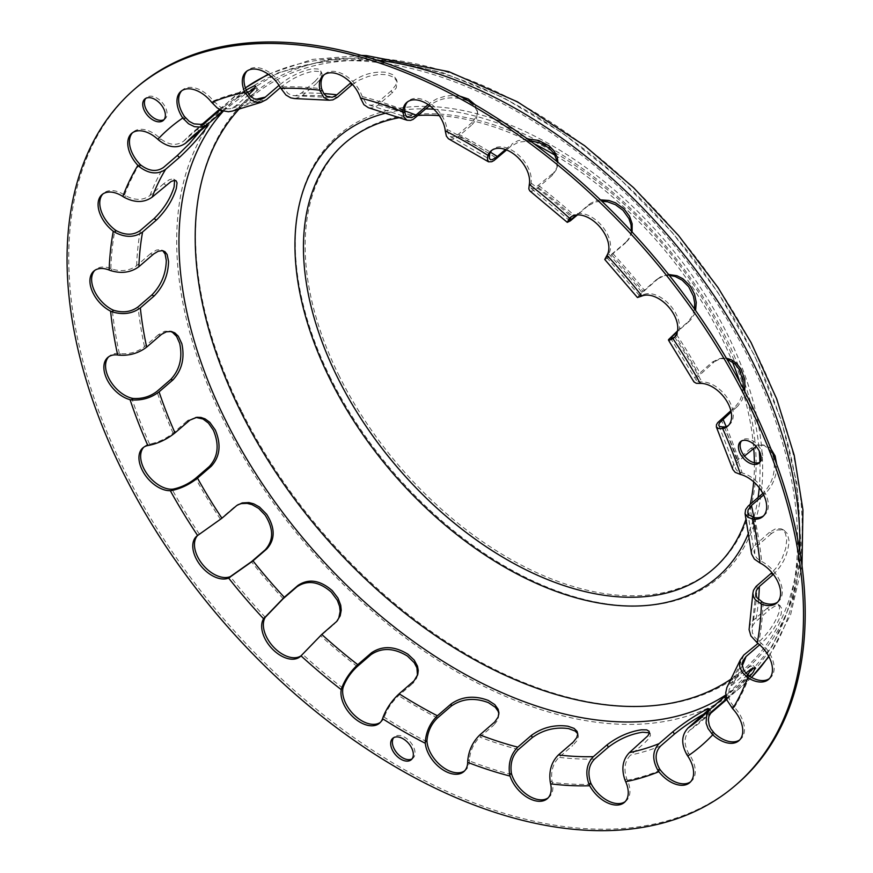 <?xml version="1.0" encoding="UTF-8"?>
<svg xmlns="http://www.w3.org/2000/svg" width="873" height="873" viewBox="0 0 873 873"><rect width="100%" height="100%" fill="white"/><g stroke="black" fill="none" stroke-linecap="round" stroke-linejoin="round"><path stroke-width="0.65" stroke-dasharray="4.37 3.27" d="M164.059 119.634A14.154 8.654 -130.8 0 0 164.986 118.99A14.154 8.654 -130.8 0 0 163.982 104.847A14.154 8.654 -130.8 0 0 149.741 96.216A14.154 8.654 -130.8 0 0 146.5 97.569A14.154 8.654 -130.8 0 0 145.726 98.387M412.023 758.91A14.154 8.654 -130.8 0 0 412.951 758.266A14.154 8.654 -130.8 0 0 411.947 744.123A14.154 8.654 -130.8 0 0 397.706 735.492A14.154 8.654 -130.8 0 0 394.465 736.845A14.154 8.654 -130.8 0 0 393.69 737.663M759.772 462.275A14.154 8.654 -130.8 0 0 760.699 461.631A14.154 8.654 -130.8 0 0 759.696 447.489A14.154 8.654 -130.8 0 0 745.455 438.857A14.154 8.654 -130.8 0 0 742.214 440.21A14.154 8.654 -130.8 0 0 741.439 441.029M668.609 274.482L661.265 276.523L656.758 279.393L664.178 275.715L669.275 275.322M694.504 308.977L692.464 315.851L687.815 322.039L690.543 320.096L694.373 314.215L695.595 310.526M600.449 199.873L595.855 200.768L590.181 203.551L587.976 205.842L595.626 201.925L601.803 201.172M631.365 231.225L629.913 236.954L625.483 243L628.887 239.115L632.096 232.011M527.51 138.916L518.016 140.673L512.244 143.729L510.596 146.489L518.366 142.234L530.129 140.826M557.312 161.821L556.276 169.809L551.987 175.615L557.061 167.234L557.956 162.345M459.907 96.161L450.337 95.615L444.499 96.412L436.729 98.889L430.946 102.261L429.811 103.178L429.887 105.382C440.789 97.383 453.163 95.768 466.99 100.515L473.963 105.371L477.345 111.58L476.571 118.99L472.348 124.49L472.271 122.285L476.756 116.142L477.542 111.526L475.141 104.738M352.452 84.419L359.032 80.207L368.341 76.409L379.242 74.336L387.35 74.729L393.996 77.413L397.128 81.735L396.244 87.955L391.988 93.116L391.322 90.716L395.851 85.008L396.517 79.552L392.828 74.674L386.684 72.35C373.48 71.051 361.477 74.576 350.695 82.924M280.342 87.671C290.927 78.963 302.102 73.452 313.865 71.15L319.649 71.542L322.137 74.085L320.762 78.832L316.375 83.612L315.175 81.2L319.856 75.94L321.002 72.841L320.686 70.953L318.023 68.989L312.665 68.738C300.901 71.04 289.727 76.54 279.142 85.248L279.731 86.438M246.142 89.941L220.258 109.791M254.796 88.5L257.404 88.85L255.265 92.243L250.682 96.641L249.012 94.36M223.193 110.98L247.386 92.483M199.36 131.31L197.353 129.324L205.624 123.137L201.521 129.466M165.925 185.262L163.72 183.701L169.373 179.685L173.17 178.856L174.611 180.318M152.655 254.807L150.385 253.792L156.474 250.038L160.108 249.602L162.705 250.671M160.446 335.221L158.275 334.806L164.79 331.227L170.279 331.347M188.775 421.015L186.844 421.233L188.088 420.251L195.967 417.436M235.699 506.34L237.849 504.769M337.294 620.779L335.538 622.536M417.48 675.418L416.65 678.092L413.442 682.795L412.405 683.755L412.918 681.889M498.898 713.874L497.937 719.876L493.703 725.212L493.627 723.008M577.719 733.713L578.384 736.288L577.14 740.5L572.83 745.455L572.164 743.065M649.326 732.796L650.516 735.284L648.857 738.547L644.383 743.141L643.183 740.719M704.642 713.645L710.775 711.059L704.544 717.486L703.485 718.403L701.827 716.122M726.511 698.749L749.787 676.4M747.528 674.709L725.834 695.617M746.12 672.93L744.112 670.944L749.58 666.754L753.159 665.521L752.57 668.151M758.026 643.434L759.805 644.678C769.975 635.489 777.101 625.275 781.193 614.035L781.695 608.295L779.6 605.491L774.733 606.189L769.375 609.823L767.16 608.274L773.042 604.4L776.261 603.712L778.061 604.291L779.567 607.182L778.978 612.486C774.897 623.715 767.76 633.929 757.589 643.128M773.129 574.598C782.983 565.158 788.275 553.82 789.017 540.605L787.391 533.665L783.659 529.966L777.374 529.933L771.667 533.392L769.397 532.366L775.704 528.722L781.171 528.852L785.394 533.196L786.759 539.59L785.689 548.56L782.295 557.923L776.479 567.494L771.928 572.623M770.892 448.897L768.098 446.66L764.312 445.208L758.888 445.459L756.16 446.561M752.842 448.831L750.671 448.416L757.393 444.881L764.017 445.317L770.193 450.217L773.456 457.212C776.053 471.573 772.583 483.555 763.067 493.169L765.25 493.583L766.439 492.47L771.001 486.567L774.024 480.314L775.726 474.672L776.664 464.152M674.676 337.087A26.528 16.227 -130.8 0 0 675.571 336.411A26.528 16.227 -130.8 0 0 672.155 307.733A26.528 16.227 -130.8 0 0 643.619 294.561L639.734 295.86L641.055 293.699L658.307 278.563M656.758 279.393L640.389 293.623L637.443 297.518M677.557 330.9L687.815 322.039M689.364 321.209L677.448 331.5M576.9 214.922L589.046 204.446M587.976 205.842L577.49 214.889M604.76 259.488L608.11 257.808L625.483 243M626.552 241.603L609.19 256.356L606.702 257.229L608.667 253.879A26.528 16.227 -130.8 0 0 599.937 223.695A26.528 16.227 -130.8 0 0 572.011 216.046A26.528 16.227 -130.8 0 0 571.226 216.799L570.626 217.519M505.445 149.523L511.109 144.634M510.596 146.489L506.591 149.949M529.78 190.86L532.148 191.165L537.135 188.393L551.987 175.615M552.5 173.749L534.221 188.59L532.432 188.917L530.904 187.913L531.002 183.003A26.528 16.227 -130.8 0 0 518.158 154.717A26.528 16.227 -130.8 0 0 492.721 149.447A26.528 16.227 -130.8 0 0 491.914 150.221M428.163 104.607L429.811 103.178M449.06 139.134L453.622 139.331L457.474 137.257L472.348 124.49M472.271 122.285L458.5 134.169L453.6 136.897L450.566 136.712L448.82 135.391L446.932 129.346A26.528 16.227 -130.8 0 0 431.262 104.127A26.528 16.227 -130.8 0 0 408.455 100.973A26.528 16.227 -130.8 0 0 407.647 101.759M368.733 107.816L372.924 107.837L377.092 105.873L391.988 93.116M391.322 90.716L377.551 102.599L372.258 105.207L369.334 105.044L366.027 103.221L362.186 96.554A26.528 16.227 -130.8 0 0 345.031 75.264A26.528 16.227 -130.8 0 0 324.952 73.943A26.528 16.227 -130.8 0 0 324.145 74.718M295.019 98.551L301.469 96.379L316.375 83.612M315.175 81.2L301.403 93.084L295.751 95.659L292.499 95.517L288.188 93.618L282.536 86.874A26.528 16.227 -130.8 0 0 247.899 70.189A26.528 16.227 -130.8 0 0 247.092 70.964M233.287 110.74L236.91 108.525L250.682 96.641M248.816 94.535L235.241 106.244L230.385 108.721L225.638 108.896L220.585 107.215L213.405 100.952A26.528 16.227 -130.8 0 0 182.555 89.963A26.528 16.227 -130.8 0 0 181.748 90.737M197.353 129.324L183.581 141.208C176.739 145.987 169.111 145.224 160.719 138.905L159.519 137.836A26.528 16.227 -130.8 0 0 133.362 131.921A26.528 16.227 -130.8 0 0 132.554 132.696M163.72 183.701L149.938 195.585C143.03 200.495 134.999 200.583 125.843 195.825L124.533 195.006A26.528 16.227 -130.8 0 0 103.68 193.206A26.528 16.227 -130.8 0 0 102.872 193.981M150.385 253.792L136.614 265.676C129.684 270.75 121.533 271.885 112.17 269.091L110.838 268.578A26.528 16.227 -130.8 0 0 95.528 269.637A26.528 16.227 -130.8 0 0 94.731 270.423M158.275 334.806L144.503 346.69C137.596 351.95 129.641 354.285 120.638 353.696L119.372 353.532A26.528 16.227 -130.8 0 0 109.474 356.02A26.528 16.227 -130.8 0 0 108.667 356.795M186.844 421.233L173.072 433.117C166.241 438.562 158.777 442.153 150.669 443.877L149.556 444.073A26.528 16.227 -130.8 0 0 144.547 446.441A26.528 16.227 -130.8 0 0 143.739 447.227M234.15 507.18L220.378 519.064L199.317 534.036A26.528 16.227 -130.8 0 0 198.367 534.767A26.528 16.227 -130.8 0 0 197.56 535.542M301.043 655.809A26.528 16.227 -130.8 0 0 301.927 655.121A26.528 16.227 -130.8 0 0 302.713 654.379L320.697 635.828L334.468 623.944M380.322 722.408A26.528 16.227 -130.8 0 0 381.217 721.72A26.528 16.227 -130.8 0 0 384.251 717.235L384.622 716.166C387.568 708.44 392.239 701.597 398.634 695.639L412.405 683.755M464.589 770.881A26.528 16.227 -130.8 0 0 465.484 770.193A26.528 16.227 -130.8 0 0 469.379 760.896L469.423 759.63C470.209 750.66 473.712 743.141 479.932 737.096L493.703 725.201M548.091 797.911A26.528 16.227 -130.8 0 0 548.986 797.224A26.528 16.227 -130.8 0 0 552.314 782.394L552.009 781.008C550.667 771.339 553.013 763.46 559.058 757.349L572.83 745.455M625.144 801.665A26.528 16.227 -130.8 0 0 626.039 800.988A26.528 16.227 -130.8 0 0 627.371 780.255L626.77 778.836C623.453 769.08 624.73 761.147 630.612 755.025L644.383 743.141M690.488 781.892A26.528 16.227 -130.8 0 0 691.383 781.215A26.528 16.227 -130.8 0 0 689.463 754.621L688.59 753.279C683.603 744.025 683.985 736.365 689.714 730.286L703.485 718.403M739.682 739.933A26.528 16.227 -130.8 0 0 740.577 739.245A26.528 16.227 -130.8 0 0 734.346 707.25L730.308 701.75L728.562 696.698L729.108 689.495L731.585 685.545L745.924 673.105M744.112 670.944L727.689 685.96M769.364 678.648A26.528 16.227 -130.8 0 0 770.259 677.961A26.528 16.227 -130.8 0 0 758.964 641.371L754.414 636.897L752.297 632.598L752.461 626.17L754.839 622.427L769.375 609.823M767.16 608.274L753.388 620.157L750.922 622.973L749.274 627.141M777.516 602.217A26.528 16.227 -130.8 0 0 778.4 601.53A26.528 16.227 -130.8 0 0 780.069 581.549A26.528 16.227 -130.8 0 0 761.638 561.459L756.935 558.273L754.719 554.922L754.785 549.466L757.131 545.985L771.667 533.392M769.397 532.366L753.17 546.967L751.806 549.728L751.446 553.198M763.58 515.834A26.528 16.227 -130.8 0 0 764.464 515.157A26.528 16.227 -130.8 0 0 764.726 492.219A26.528 16.227 -130.8 0 0 742.181 472.98L737.074 470.765L735.503 468.539L735.437 465.876L738.307 461.424L744.473 456.055M750.671 448.416L734.422 462.897L733.004 465.331L732.785 469.336M765.25 493.583L763.668 494.936M728.508 425.413A26.528 16.227 -130.8 0 0 729.392 424.725A26.528 16.227 -130.8 0 0 727.951 398.874A26.528 16.227 -130.8 0 0 701.925 381.938L698.04 381.741L696.468 380.65L697.112 377.365L714.179 361.913L712.248 362.131L695.956 376.481L694.406 378.587L693.937 381.916M712.248 362.131L719.352 358.585L726.773 358.934M743.272 388.638L742.476 393.712L739.682 401.122L734.75 407.375L736.67 407.156L737.86 406.043L742.028 400.096L744.8 391.573M730.876 410.714L734.75 407.375M726.358 358.214L720.541 358.53L714.179 361.913M736.67 407.156L731.148 411.925M737.379 783.714A459.831 281.193 49.2 0 1 631.954 827.648A459.831 281.193 49.2 0 1 169.122 547.185A459.831 281.193 49.2 0 1 136.559 87.453M399.943 117.56A281.575 172.188 49.2 0 1 418.243 115.432M439.228 115.618A281.575 172.188 49.2 0 1 534.058 143.729M555.184 155.329A281.575 172.188 49.2 0 1 732.327 361.673M739.9 382.265A281.575 172.188 49.2 0 1 753.715 448.122M754.381 462.777A281.575 172.188 49.2 0 1 753.683 481.841M750.223 504.245A281.575 172.188 49.2 0 1 746.142 518.769M642.746 294.965L641.055 296.427M606.429 256.138L608.132 254.665M529.093 185.523L530.795 184.05M445.361 132.052L447.063 130.579M360.942 99.358L362.644 97.885M281.597 89.679L283.299 88.206M212.717 103.669L214.42 102.196M159.017 140.367L160.719 138.905M124.141 197.298L125.843 195.825M110.478 270.554L112.17 269.091M118.935 355.158L120.638 353.696M148.967 445.339L150.669 443.877M198.509 534.953L200.212 533.49M303.389 653.582L301.687 655.045M384.622 716.166L382.92 717.628M469.423 759.63L467.721 761.092M552.009 781.008L550.306 782.47M626.77 778.836L625.068 780.309M688.59 753.279L686.887 754.741M733.265 706.061L731.563 707.534M757.753 640.411L756.051 641.884M760.383 560.804L758.681 562.277M740.981 472.664L739.278 474.126M223.433 111.046A386.259 236.201 49.2 0 1 235.896 98.911L195.639 133.645A386.259 236.201 49.2 0 1 207.916 124.152M236.91 108.525A386.259 236.201 49.2 0 1 266.571 99.555M302.604 95.495A386.259 236.201 49.2 0 1 337.578 97.209M378.216 105A386.259 236.201 49.2 0 1 416.115 117.266M458.576 136.374A386.259 236.201 49.2 0 1 496.824 158.373M538.215 187.499A386.259 236.201 49.2 0 1 574.205 217.726M611.711 254.883A386.259 236.201 49.2 0 1 642.986 291.276M674.043 333.923A386.259 236.201 49.2 0 1 698.476 374.015M720.978 419.258A386.259 236.201 49.2 0 1 736.899 460.3M749.296 505.052A386.259 236.201 49.2 0 1 755.625 544.261M757.087 585.456A386.259 236.201 49.2 0 1 753.388 620.157M743.818 655.012A386.259 236.201 49.2 0 1 730.341 682.828M710.382 708.952A386.259 236.201 49.2 0 1 700.332 718.512L740.588 683.766A386.259 236.201 49.2 0 1 725.758 694.984M235.896 98.911A386.259 236.201 49.2 0 1 667.07 237.019A386.259 236.201 49.2 0 1 740.588 683.766L772.529 645.933L792.804 598.409L800.89 543.442L796.863 483.14L781.117 419.618L754.337 355.125L717.595 291.986L672.275 232.534L620.092 178.998L563.009 133.405L503.132 97.481L442.6 72.601L383.542 59.79L327.986 59.746L277.996 72.841L235.896 98.911M751.489 677.404A389.085 237.936 49.2 0 1 742.443 685.916A389.085 237.936 49.2 0 1 653.233 723.084A389.085 237.936 49.2 0 1 223.968 421.07A389.085 237.936 49.2 0 1 234.051 96.761A389.085 237.936 49.2 0 1 245.389 87.922M268.611 74.511A389.085 237.936 49.2 0 1 376.59 60.008M799.668 550.285A389.085 237.936 49.2 0 1 768.677 656.223M594.568 759.074A389.085 237.936 49.2 0 1 559.058 757.349M518.42 749.547A389.085 237.936 49.2 0 1 479.932 737.096M437.471 717.977A389.085 237.936 49.2 0 1 398.634 695.639M357.243 666.525A389.085 237.936 49.2 0 1 320.697 635.828M283.19 598.671A389.085 237.936 49.2 0 1 251.435 561.71M220.378 519.064A389.085 237.936 49.2 0 1 195.574 478.349M173.072 433.117A389.085 237.936 49.2 0 1 156.9 391.431M144.503 346.69A389.085 237.936 49.2 0 1 138.076 306.881M136.614 265.676A389.085 237.936 49.2 0 1 140.367 230.439M149.938 195.585A389.085 237.936 49.2 0 1 163.622 167.343M183.581 141.208A389.085 237.936 49.2 0 1 193.795 131.507A389.085 237.936 49.2 0 1 204.402 123.169M235.241 106.244A389.085 237.936 49.2 0 1 255.756 99.391M301.403 93.084A389.085 237.936 49.2 0 1 323.774 93.575M377.551 102.599A389.085 237.936 49.2 0 1 404.559 110.849M458.5 134.169A389.085 237.936 49.2 0 1 490.473 152.218M538.728 185.633A389.085 237.936 49.2 0 1 574.248 215.402M612.781 253.486A389.085 237.936 49.2 0 1 644.536 290.447M676.477 334.414A389.085 237.936 49.2 0 1 700.408 373.797M726.161 426.602A389.085 237.936 49.2 0 1 739.071 460.715M753.901 517.525A389.085 237.936 49.2 0 1 757.895 545.276M758.561 599.631A389.085 237.936 49.2 0 1 755.603 621.707M742.356 665.564A389.085 237.936 49.2 0 1 732.349 684.814M710.982 712.401A389.085 237.936 49.2 0 1 702.176 720.651A389.085 237.936 49.2 0 1 689.714 730.286M660.73 745.913A389.085 237.936 49.2 0 1 630.612 755.025M674.622 337.131A407.484 249.187 49.2 0 1 701.925 381.938M724.383 427.093A407.484 249.187 49.2 0 1 742.181 472.98M754.567 517.634A407.484 249.187 49.2 0 1 761.638 561.459M763.1 602.588A407.484 249.187 49.2 0 1 758.964 641.371M749.405 676.16A407.484 249.187 49.2 0 1 734.346 707.25M714.42 733.342A407.484 249.187 49.2 0 1 689.463 754.621M660.534 770.226A407.484 249.187 49.2 0 1 627.371 780.255M591.403 784.303A407.484 249.187 49.2 0 1 552.314 782.394M511.753 774.613A407.484 249.187 49.2 0 1 469.379 760.896M427.006 741.821A407.484 249.187 49.2 0 1 384.251 717.235M342.936 688.164A407.484 249.187 49.2 0 1 302.713 654.379M265.272 617.298A407.484 249.187 49.2 0 1 230.319 576.606M199.317 534.036A407.484 249.187 49.2 0 1 172.003 489.229M149.556 444.073A407.484 249.187 49.2 0 1 131.758 398.197M119.372 353.532A407.484 249.187 49.2 0 1 112.301 309.708M110.838 268.578A407.484 249.187 49.2 0 1 114.974 229.795M124.533 195.006A407.484 249.187 49.2 0 1 139.593 163.917M159.519 137.836A407.484 249.187 49.2 0 1 184.476 116.546M213.405 100.952A407.484 249.187 49.2 0 1 246.557 90.912M282.536 86.874A407.484 249.187 49.2 0 1 321.624 88.773M362.186 96.554A407.484 249.187 49.2 0 1 404.548 110.271M446.932 129.346A407.484 249.187 49.2 0 1 489.688 153.932M531.002 183.003A407.484 249.187 49.2 0 1 571.226 216.799M700.855 381.992L699.153 383.454M339.368 376.285A281.575 172.188 49.2 0 1 522.851 136.101A281.575 172.188 49.2 0 1 729.653 551.922A281.575 172.188 49.2 0 1 339.368 376.285M386.521 112.988A290.414 177.601 49.2 0 1 425.838 108.885M433.816 109.212A290.414 177.601 49.2 0 1 759.259 451.079M759.914 462.079A290.414 177.601 49.2 0 1 759.248 487.811M758.113 497.446A290.414 177.601 49.2 0 1 748.707 532.716M239.879 108.241A377.409 230.799 49.2 0 1 672.155 232.644A377.409 230.799 49.2 0 1 731.945 678.474M608.667 253.879A407.484 249.187 49.2 0 1 643.619 294.561M241.57 411.096A378.827 231.661 49.2 0 1 338.255 59.157A378.827 231.661 49.2 0 1 756.204 353.216A378.827 231.661 49.2 0 1 659.519 705.155A378.827 231.661 49.2 0 1 241.57 411.096M330.758 378.489A291.833 178.463 49.2 0 1 405.225 107.368A291.833 178.463 49.2 0 1 727.198 333.89A291.833 178.463 49.2 0 1 652.72 605.011A291.833 178.463 49.2 0 1 330.758 378.489M146.5 97.569L144.809 99.031M164.986 118.99L163.295 120.452M394.465 736.845L392.763 738.307M412.951 758.266L411.248 759.728M742.214 440.21L740.522 441.673M760.699 461.631L759.008 463.094M659.715 277.363L661.265 276.523M627.818 240.512L628.887 239.115M556.909 167.965L557.421 166.099M477.618 113.73L477.542 111.526M397.128 81.735L396.462 79.345M321.886 73.365L320.686 70.953M257.295 88.38L255.636 86.111M207.654 125.134L205.646 123.148M175.986 180.7L173.782 179.14M163.895 251.053L161.636 250.027M171.37 331.489L169.209 331.074M196.927 417.283L195.006 417.501M238.624 504.321L237.074 505.161M337.862 620.081L336.792 621.478M417.774 674.48L417.261 676.335M498.92 712.772L498.996 714.976M577.522 732.48L578.188 734.87M649.141 731.388L650.341 733.8M709.105 708.767L710.764 711.048M753.203 665.553L755.21 667.539M778.061 604.291L780.276 605.851M781.39 528.951L783.659 529.966M762.14 444.794L764.312 445.208M673.88 337.873L675.571 336.411M570.309 217.508L572.011 216.046M491.03 150.909L492.721 149.447M406.763 102.436L408.455 100.973M323.261 75.405L324.952 73.943M246.208 71.651L247.899 70.189M180.864 91.425L182.555 89.963M131.67 133.383L133.362 131.921M101.988 194.668L103.68 193.206M93.837 271.099L95.528 269.637M107.772 357.483L109.474 356.02M142.845 447.904L144.547 446.441M196.676 536.229L198.367 534.767M300.236 656.583L301.927 655.121M379.515 723.182L381.217 721.72M463.781 771.656L465.484 770.193M547.295 798.686L548.986 797.224M624.337 802.451L626.039 800.988M689.692 782.677L691.383 781.215M738.874 740.708L740.577 739.245M768.556 679.423L770.259 677.961M776.708 602.992L778.4 601.53M762.773 516.62L764.464 515.157M711.582 711.702L702.176 720.651L709.891 713.994M726.74 699.459L751.533 677.426M205.275 122.624L193.795 131.507L202.427 124.053M219.45 109.354L245.368 87.857M696.468 380.65L670.78 338.495M718.905 425.74L735.503 468.539M747.779 512.844L754.272 553.024M755.702 593.236L752.035 627.752M742.934 660.916L730.057 687.52M232.12 108.165L260.525 99.577M294.834 95.724L329.667 97.438M369.334 105.044L408.204 117.637M450.25 136.559L490.146 159.508M531.417 188.546L569.261 220.345M720.662 358.377L722.582 358.159M727.7 426.188L729.392 424.725M606.757 257.48L639.734 295.86M268.197 74.216L312.327 59.397L361.444 55.403M802.003 565.944L790.6 614.668L768.906 656.638"/><path stroke-width="1.31" d="M148.05 97.678A14.154 8.654 49.2 0 1 162.291 106.31A14.154 8.654 49.2 0 1 163.295 120.452A14.154 8.654 49.2 0 1 147.493 115.389A14.154 8.654 49.2 0 1 144.809 99.031A14.154 8.654 49.2 0 1 148.05 97.678M145.726 98.387A14.154 8.654 -130.8 0 0 149.196 113.927A14.154 8.654 -130.8 0 0 164.059 119.634M396.015 736.954A14.154 8.654 49.2 0 1 410.255 745.586A14.154 8.654 49.2 0 1 411.248 759.728A14.154 8.654 49.2 0 1 395.458 754.676A14.154 8.654 49.2 0 1 392.763 738.307A14.154 8.654 49.2 0 1 396.015 736.954M393.69 737.663A14.154 8.654 -130.8 0 0 397.15 753.213A14.154 8.654 -130.8 0 0 412.023 758.91M743.763 440.319A14.154 8.654 49.2 0 1 758.004 448.951A14.154 8.654 49.2 0 1 759.008 463.094A14.154 8.654 49.2 0 1 743.207 458.041A14.154 8.654 49.2 0 1 740.522 441.673A14.154 8.654 49.2 0 1 743.763 440.319M741.439 441.029A14.154 8.654 -130.8 0 0 744.909 456.579A14.154 8.654 -130.8 0 0 759.772 462.275M695.595 310.526L696.261 302.451L694.602 294.288L690.227 285.908L682.915 278.771L676.99 275.748L668.609 274.482M669.275 275.322L675.2 276.49L682.162 280.168L688.677 286.737L693.369 296.078L694.69 303.007L694.504 308.977M632.096 232.011L632.15 223.75L629.553 216.308L624.031 208.865L615.509 202.82L608.863 200.474L600.449 199.873M601.803 201.172L607.532 201.805L615.334 204.664L622.973 210.262L628.92 218.566L631.037 224.896L631.365 231.225M557.956 162.345L557.269 157.304L554.093 150.931L549.237 145.911L538.608 140.411L527.51 138.916M530.129 140.826L539.067 142.583L548.888 147.897L554.093 153.517L557.312 161.821M475.141 104.738L468.321 99.009L459.907 96.161M350.891 82.749L351.35 85.314L352.452 84.419M248.816 94.535L253.956 89.559L255.669 86.154L254.021 85.958L246.142 89.941M220.258 109.791L221.687 112.268L223.193 110.98M247.386 92.483L254.796 88.5M201.521 129.466L189.343 143.696L177.394 155.459L179.402 157.446C189.43 148.126 197.833 138.993 204.631 130.022L207.348 126.138L207.654 125.134L206.879 125.352L185.589 143.194A386.259 236.201 49.2 0 1 195.639 133.645L206.803 125.014L201.227 127.207L194.33 126.64L188.513 123.759L182.773 118.008A26.528 16.227 49.2 0 1 180.864 91.425A26.528 16.227 49.2 0 1 211.713 102.414L217.181 107.903L222.299 110.675L228.442 111.744L232.262 111.111L260.983 102.37L255.232 102.086L250.682 99.718L244.866 92.374A26.528 16.227 49.2 0 1 246.208 71.651A26.528 16.227 49.2 0 1 280.844 88.337L285.94 95.026L290.731 97.863L294.648 98.562L329.219 100.231L323.807 97.47L319.933 90.235A26.528 16.227 49.2 0 1 323.261 75.405A26.528 16.227 49.2 0 1 343.34 76.726A26.528 16.227 49.2 0 1 360.494 98.016L363.866 104.64L368.406 107.717L407.08 120.234L404.024 117.222L402.857 111.733A26.528 16.227 49.2 0 1 406.763 102.436A26.528 16.227 49.2 0 1 429.56 105.589A26.528 16.227 49.2 0 1 445.241 130.808L446.376 136.112L448.427 138.742L488.531 161.832L487.385 159.192L487.996 155.394A26.528 16.227 49.2 0 1 491.03 150.909A26.528 16.227 49.2 0 1 516.467 156.18A26.528 16.227 49.2 0 1 529.311 184.465L528.82 188.852L529.725 190.816L567.275 222.353L569.534 218.261A26.528 16.227 49.2 0 1 570.309 217.508A26.528 16.227 49.2 0 1 598.245 225.158A26.528 16.227 49.2 0 1 606.964 255.342L604.76 259.488L637.443 297.529L641.928 296.023A26.528 16.227 49.2 0 1 670.453 309.195A26.528 16.227 49.2 0 1 673.88 337.873A26.528 16.227 49.2 0 1 672.93 338.593L669.209 340.263L668.522 339.662L677.557 330.9M174.611 180.318L174.109 186.92C170.497 198.487 163.84 209.029 154.139 218.556L156.354 220.116C166.056 210.589 172.701 200.037 176.324 188.47L177.044 182.883L176.139 180.82L174.567 180.318L171.108 181.497L152.153 197.145A386.259 236.201 49.2 0 1 165.63 169.329C157.631 174.884 148.781 173.934 139.058 166.503L137.901 165.379A26.528 16.227 49.2 0 1 131.67 133.383A26.528 16.227 49.2 0 1 157.817 139.298L159.017 140.367C168.74 147.81 177.601 148.748 185.589 143.194M162.705 250.671L165.106 254.043L166.285 260.35C166.023 273.784 161.21 285.329 151.847 294.998L154.117 296.012C163.48 286.355 168.293 274.809 168.544 261.376L167.136 254.523L164.953 251.686L162.509 250.638L158.188 251.271L153.735 253.923L138.883 266.702A386.259 236.201 49.2 0 1 142.583 232C134.507 237.707 125.177 237.762 114.57 232.153L113.283 231.258A26.528 16.227 49.2 0 1 101.988 194.668A26.528 16.227 49.2 0 1 122.842 196.469L124.141 197.298C134.748 202.907 144.089 202.852 152.153 197.145M170.279 331.347L172.527 332.373L176.575 336.378L179.674 343.329C182.73 357.777 179.729 369.846 170.682 379.548L172.854 379.973C181.9 370.272 184.89 358.192 181.846 343.744L178.31 336.192L174.84 332.886L171.37 331.489L166.328 331.816L161.538 334.337L146.675 347.105A386.259 236.201 49.2 0 1 140.346 307.896C132.26 313.8 122.787 315.088 111.94 311.759L110.609 311.17A26.528 16.227 49.2 0 1 92.167 291.08A26.528 16.227 49.2 0 1 93.837 271.099A26.528 16.227 49.2 0 1 109.147 270.041L110.478 270.554C121.325 273.882 130.797 272.594 138.883 266.702M195.967 417.436L203.016 419.018L208.494 423.132L213.372 430.203C219.461 444.739 218.119 456.819 209.345 466.466L211.266 466.258C220.04 456.601 221.382 444.521 215.293 429.985L209.804 422.314L205.133 418.898L201.008 417.447L196.927 417.283L189.877 420.131L174.993 432.899A386.259 236.201 49.2 0 1 159.072 391.857C151.018 397.979 141.775 400.652 131.343 399.899L130.055 399.659A26.528 16.227 49.2 0 1 107.51 380.421A26.528 16.227 49.2 0 1 107.772 357.483A26.528 16.227 49.2 0 1 117.68 354.995L118.935 355.158C129.379 355.911 138.621 353.227 146.675 347.105M237.849 504.769L241.417 503.579L247.146 503.372L251.991 504.605L258.681 508.413L265.076 515.059C273.729 528.732 273.773 540.322 265.206 549.826L266.756 548.986C275.322 539.492 275.279 527.892 266.625 514.219L259.467 507.006L253.77 503.852L248.925 502.564L242.203 502.924L236.823 505.456L221.928 518.224A386.259 236.201 49.2 0 1 197.494 478.142C189.528 484.493 180.853 488.64 171.468 490.582L170.311 490.691A26.528 16.227 49.2 0 1 144.296 473.766A26.528 16.227 49.2 0 1 142.845 447.904A26.528 16.227 49.2 0 1 147.853 445.536L148.967 445.339C158.351 443.397 167.038 439.25 174.993 432.899M357.755 664.659L371.527 652.775C382.352 645.507 394.487 645.987 407.953 654.215L414.217 660.119L417.49 666.175L418.254 670.497L417.774 674.48L414.075 680.809L399.147 693.784C391.693 700.724 386.281 708.68 382.92 717.628L382.56 718.697A26.528 16.227 49.2 0 1 379.515 723.182A26.528 16.227 49.2 0 1 354.089 717.912A26.528 16.227 49.2 0 1 341.245 689.626L341.529 688.513C344.89 679.554 350.302 671.599 357.755 664.659A386.259 236.201 49.2 0 1 321.766 634.431L336.694 621.445L340.164 615.869L341.223 610.216L340.721 605.24L337.938 598.038L332.329 590.705C320.118 580.087 308.682 578.319 298.031 585.39L296.962 586.787C307.612 579.716 319.049 581.483 331.271 592.101L337.327 600.264L339.597 606.386L340.154 611.384L338.811 618.008L337.294 620.779M371.527 652.775L371.014 654.641C381.839 647.373 393.985 647.853 407.44 656.081L414.228 662.683L416.912 667.823L417.48 675.418M517.754 747.157L531.526 735.273C542.46 727.438 554.595 724.415 567.952 726.227L574.041 728.366L577.108 731.41L577.719 734.029L576.758 737.587L573.321 742.017L558.393 754.949C551.365 762.085 548.67 771.263 550.306 782.47L550.612 783.856A26.528 16.227 49.2 0 1 547.295 798.686A26.528 16.227 49.2 0 1 527.216 797.365A26.528 16.227 49.2 0 1 510.061 776.075L509.679 774.678C508.031 763.471 510.727 754.294 517.754 747.157A386.259 236.201 49.2 0 1 479.855 734.891L494.784 721.927L498.123 717.071L498.92 712.717L498.112 709.214L494.751 704.576L488.313 700.441C474.465 695.224 462.09 696.37 451.166 703.9L451.243 706.093C462.166 698.575 474.552 697.418 488.389 702.645L495.351 707.294L498.123 711.244L498.898 713.874M531.526 735.273L532.192 737.663C543.126 729.828 555.261 726.805 568.618 728.617L575.198 731.072L577.719 733.713M659.071 743.632L672.843 731.749C683.526 723.193 693.839 716.264 703.758 710.949L707.763 708.996L709.105 708.767L708.767 709.585L688.055 728.006C681.387 735.099 680.995 744.014 686.887 754.741L687.771 756.083A26.528 16.227 49.2 0 1 689.692 782.677A26.528 16.227 49.2 0 1 658.831 771.688L657.904 770.368C652.011 759.641 652.404 750.725 659.071 743.632A386.259 236.201 49.2 0 1 629.4 752.602L647.973 735.699L649.294 732.96L649.076 731.279L646.697 729.872L641.437 729.806C629.422 731.596 617.986 736.583 607.139 744.778L608.339 747.19C619.186 739.005 630.622 734.007 642.637 732.229L649.326 732.796M672.843 731.749L674.502 734.018C685.185 725.474 695.497 718.544 705.417 713.23M749.787 676.4L753.388 671.959L755.21 667.539L751.14 669.024L745.924 673.105M725.834 695.617L724.154 697.069L726.511 698.749M752.57 668.151L747.528 674.709M771.928 572.623L770.859 573.572L773.358 574.401M776.664 464.152L775.104 455.957L770.892 448.897M756.16 446.561L744.473 456.055M677.448 331.5L670.868 337.927L671.599 338.538L674.622 337.131A26.528 16.227 -130.8 0 0 674.676 337.087M571.226 216.799L569.261 219.789L569.774 220.334L576.9 214.922M577.49 214.889L570.309 220.88L567.275 222.353M491.914 150.221A26.528 16.227 -130.8 0 0 489.688 153.932L489.306 158.275L490.517 159.694L492.241 159.65L496.541 157.173L505.445 149.523M506.591 149.949L494.02 160.512L491.728 161.734L488.531 161.832M407.647 101.759A26.528 16.227 -130.8 0 0 404.548 110.271L405.487 114.898L407.418 117.233L411.74 117.626L415.232 115.716L428.163 104.607M429.614 105.622L413.191 119.339L410.583 120.387L407.08 120.234M324.145 74.718A26.528 16.227 -130.8 0 0 321.624 88.773L323.981 93.869L326.949 96.543L332.318 97.274L336.105 95.463L350.695 82.924M351.35 85.314L337.578 97.209L332.875 99.893L329.219 100.231M247.092 70.964A26.528 16.227 -130.8 0 0 246.557 90.912L250.224 96.085L254.141 98.802L260.492 99.587L264.541 97.787L279.022 85.347M279.731 86.438L280.342 87.671L266.571 99.555L260.983 102.37M181.748 90.737A26.528 16.227 -130.8 0 0 184.476 116.546L189.245 121.391L193.97 123.868L201.161 124.392L205.428 122.526L220.029 109.987M221.687 112.268L206.792 125.014M132.554 132.696A26.528 16.227 -130.8 0 0 139.593 163.917L140.76 165.03C149.152 171.348 156.769 172.123 163.622 167.343L177.394 155.459M179.402 157.446L165.63 169.329M102.872 193.981A26.528 16.227 -130.8 0 0 114.974 229.795L116.273 230.679C125.417 235.437 133.46 235.35 140.367 230.439L154.139 218.556M156.354 220.116L142.583 232M94.731 270.423A26.528 16.227 -130.8 0 0 112.301 309.708L113.643 310.286C122.995 313.091 131.146 311.956 138.076 306.881L151.847 294.998M154.117 296.012L140.346 307.896M108.667 356.795A26.528 16.227 -130.8 0 0 109.627 379.733A26.528 16.227 -130.8 0 0 131.758 398.197L133.045 398.437C142.048 399.026 150.003 396.691 156.9 391.431L170.672 379.548M172.854 379.973L159.072 391.857M143.739 447.227A26.528 16.227 -130.8 0 0 146.478 473.057A26.528 16.227 -130.8 0 0 172.003 489.229L173.17 489.109C181.278 487.396 188.743 483.806 195.574 478.349L209.345 466.466M211.266 466.258L197.494 478.142M197.56 535.542A26.528 16.227 -130.8 0 0 202.35 564.154A26.528 16.227 -130.8 0 0 230.319 576.606L251.435 561.71L265.206 549.826M266.756 548.986L252.984 560.881L228.617 578.068A26.528 16.227 49.2 0 1 200.092 564.896A26.528 16.227 49.2 0 1 196.676 536.229A26.528 16.227 49.2 0 1 197.625 535.498L221.928 518.224M321.766 634.431L301.01 655.841A26.528 16.227 49.2 0 1 300.236 656.583A26.528 16.227 49.2 0 1 272.311 648.945A26.528 16.227 49.2 0 1 263.581 618.761L284.26 597.274L298.031 585.39M296.962 586.787L283.19 598.671L265.272 617.298A26.528 16.227 -130.8 0 0 273.369 646.817A26.528 16.227 -130.8 0 0 301.043 655.809M371.014 654.641L357.243 666.525C350.848 672.472 346.177 679.314 343.231 687.04L342.936 688.164A26.528 16.227 -130.8 0 0 355.104 715.849A26.528 16.227 -130.8 0 0 380.322 722.408M479.855 734.891C472.609 741.963 468.572 750.693 467.721 761.092L467.688 762.358A26.528 16.227 49.2 0 1 463.781 771.656A26.528 16.227 49.2 0 1 440.985 768.502A26.528 16.227 49.2 0 1 425.304 743.294L425.26 741.985C426.111 731.585 430.16 722.844 437.395 715.784L451.166 703.9M451.243 706.093L437.471 717.977C431.262 724.033 427.748 731.552 426.962 740.522L427.006 741.821A26.528 16.227 -130.8 0 0 441.967 766.505A26.528 16.227 -130.8 0 0 464.589 770.881M532.192 737.663L518.42 749.547C512.386 755.669 510.039 763.548 511.382 773.205L511.753 774.613A26.528 16.227 -130.8 0 0 528.176 795.456A26.528 16.227 -130.8 0 0 548.091 797.911M629.4 752.602C622.569 759.75 621.129 768.982 625.068 780.309L625.679 781.717A26.528 16.227 49.2 0 1 624.337 802.451A26.528 16.227 49.2 0 1 589.712 785.765L589.024 784.358C585.085 773.042 586.536 763.81 593.367 756.662L607.139 744.778M608.339 747.19L594.568 759.074C588.697 765.195 587.42 773.14 590.726 782.895L591.403 784.303A26.528 16.227 -130.8 0 0 625.144 801.665M674.502 734.018L660.73 745.913C654.99 751.991 654.619 759.652 659.595 768.906L660.534 770.226A26.528 16.227 -130.8 0 0 690.488 781.892M668.489 340.154L693.937 381.916L696.327 383.323L700.233 383.4A26.528 16.227 49.2 0 1 726.26 400.336A26.528 16.227 49.2 0 1 727.7 426.188A26.528 16.227 49.2 0 1 722.691 428.556L718.304 428.436L716.362 426.995L732.84 469.499L735.186 472.358L740.49 474.443A26.528 16.227 49.2 0 1 763.035 493.681A26.528 16.227 49.2 0 1 762.773 516.62A26.528 16.227 49.2 0 1 752.864 519.097L747.79 517.242L745.04 513.553L751.566 554.006L754.37 559.102L759.936 562.921A26.528 16.227 49.2 0 1 778.378 583.022A26.528 16.227 49.2 0 1 776.708 602.992A26.528 16.227 49.2 0 1 761.398 604.051L755.352 599.773L753.552 596.903L752.875 593.247L749.089 629.629L750.889 635.893L757.262 642.834A26.528 16.227 49.2 0 1 768.556 679.423A26.528 16.227 49.2 0 1 747.714 677.623L742.508 672.614L740.118 667.965L739.573 665.379L740.249 660.021L726.882 687.542L725.692 693.009L727.034 700.255L732.654 708.723A26.528 16.227 49.2 0 1 738.874 740.708A26.528 16.227 49.2 0 1 712.728 734.804L708.079 728.606L706.104 723.128L706.639 714.354L709.465 709.825L724.154 697.069M726.161 699.055L711.582 711.713L708.865 716.449L708.352 720.072L709.258 725.332L710.906 728.9L714.42 733.342A26.528 16.227 -130.8 0 0 739.682 739.933M740.249 660.021L743.818 655.012L758.026 643.434M759.652 644.809L746.033 656.561L742.934 660.916L742.312 665.04L743.556 669.602L745.487 672.592L749.405 676.16A26.528 16.227 -130.8 0 0 769.364 678.648M752.875 593.247L753.497 590.29L756.051 586.438L770.859 573.572M773.129 574.598L759.357 586.481L756.324 590.486L755.734 594.142L757.066 597.841L763.1 602.588A26.528 16.227 -130.8 0 0 777.516 602.217M745.04 513.553L745.651 509.526L748.259 506.013L762.86 493.343M763.668 494.936L751.467 505.467L748.063 509.93L747.779 512.844L748.87 514.917L754.567 517.634A26.528 16.227 -130.8 0 0 763.58 515.834M726.773 358.934L734.979 363.921L739.202 369.454L743.032 380.781L743.272 388.638M716.362 426.995L716.46 424.736L717.704 422.63L730.876 410.714M744.8 391.573L744.789 379.569L741.024 369.061L736.266 363.092L731.301 359.709L726.358 358.214M731.148 411.925L719.33 423.078L718.774 425.337L719.527 426.504L724.383 427.093A26.528 16.227 -130.8 0 0 728.508 425.413M630.251 829.11A459.831 281.193 49.2 0 1 167.42 548.648A459.831 281.193 49.2 0 1 134.868 88.915A459.831 281.193 49.2 0 1 648.17 253.334A459.831 281.193 49.2 0 1 735.688 785.176A459.831 281.193 49.2 0 1 630.251 829.11M134.868 88.915L136.559 87.453A459.831 281.193 49.2 0 1 649.861 251.871A459.831 281.193 49.2 0 1 737.379 783.714L735.688 785.176M746.142 518.769A281.575 172.188 49.2 0 1 561.143 584.626A281.575 172.188 49.2 0 1 337.676 377.747A281.575 172.188 49.2 0 1 399.943 117.56M418.243 115.432A281.575 172.188 49.2 0 1 439.228 115.618M534.058 143.729A281.575 172.188 49.2 0 1 555.184 155.329M732.327 361.673A281.575 172.188 49.2 0 1 739.9 382.265M753.715 448.122A281.575 172.188 49.2 0 1 754.381 462.777M753.683 481.841A281.575 172.188 49.2 0 1 750.223 504.245M672.112 339.073L673.814 337.611M570.626 217.519L568.923 218.981M489.404 154.936L487.701 156.398M404.603 111.471L402.9 112.944M322.006 90.094L320.304 91.567M247.255 92.265L245.553 93.727M185.436 117.822L183.734 119.285M140.76 165.03L139.058 166.503M116.273 230.679L114.57 232.153M113.643 310.286L111.94 311.759M133.045 398.437L131.343 399.899M173.17 489.109L171.468 490.582M231.269 576.136L229.566 577.599M264.192 617.898L265.894 616.425M341.529 688.513L343.231 687.04M425.26 741.985L426.962 740.522M509.679 774.678L511.382 773.205M589.024 784.358L590.726 782.895M657.904 770.368L659.595 768.906M711.604 733.658L713.306 732.196M746.48 676.739L748.183 675.265M760.143 603.483L761.845 602.01M751.675 518.878L753.377 517.405M725.758 694.984A386.259 236.201 49.2 0 1 652.033 720.672A386.259 236.201 49.2 0 1 225.889 420.851A386.259 236.201 49.2 0 1 223.433 111.046M593.367 756.662A386.259 236.201 49.2 0 1 558.393 754.949M437.395 715.784A386.259 236.201 49.2 0 1 399.147 693.784M284.26 597.274A386.259 236.201 49.2 0 1 252.984 560.881M709.465 709.825L700.332 718.512A386.259 236.201 49.2 0 1 688.055 728.006M722.691 428.556A407.484 249.187 49.2 0 1 740.49 474.443M752.864 519.097A407.484 249.187 49.2 0 1 759.936 562.921M761.398 604.051A407.484 249.187 49.2 0 1 757.262 642.834M747.714 677.623A407.484 249.187 49.2 0 1 732.654 708.723M712.728 734.804A407.484 249.187 49.2 0 1 687.771 756.083M658.831 771.688A407.484 249.187 49.2 0 1 625.679 781.717M589.712 785.765A407.484 249.187 49.2 0 1 550.612 783.856M510.061 776.075A407.484 249.187 49.2 0 1 467.688 762.358M425.304 743.294A407.484 249.187 49.2 0 1 382.56 718.697M341.245 689.626A407.484 249.187 49.2 0 1 301.01 655.841M263.581 618.761A407.484 249.187 49.2 0 1 228.617 578.068M197.625 535.498A407.484 249.187 49.2 0 1 170.311 490.691M147.853 445.536A407.484 249.187 49.2 0 1 130.055 399.659M117.68 354.995A407.484 249.187 49.2 0 1 110.609 311.17M109.147 270.041A407.484 249.187 49.2 0 1 113.283 231.258M122.842 196.469A407.484 249.187 49.2 0 1 137.901 165.379M157.817 139.298A407.484 249.187 49.2 0 1 182.773 118.008M211.713 102.414A407.484 249.187 49.2 0 1 244.866 92.374M280.844 88.337A407.484 249.187 49.2 0 1 319.933 90.235M360.494 98.016A407.484 249.187 49.2 0 1 402.857 111.733M445.241 130.808A407.484 249.187 49.2 0 1 487.996 155.394M529.311 184.465A407.484 249.187 49.2 0 1 569.534 218.261M606.964 255.342A407.484 249.187 49.2 0 1 641.928 296.023M245.389 87.922A389.085 237.936 49.2 0 1 268.611 74.511M376.59 60.008A389.085 237.936 49.2 0 1 799.668 550.285M768.677 656.223A389.085 237.936 49.2 0 1 751.489 677.404M204.402 123.169A389.085 237.936 49.2 0 1 206.257 121.871M255.756 99.391A389.085 237.936 49.2 0 1 265.37 97.132M323.774 93.575A389.085 237.936 49.2 0 1 336.923 94.808M404.559 110.849A389.085 237.936 49.2 0 1 416.039 115.061M490.473 152.218A389.085 237.936 49.2 0 1 497.337 156.518M574.248 215.402A389.085 237.936 49.2 0 1 575.274 216.329M675.593 333.093A389.085 237.936 49.2 0 1 676.477 334.414M722.899 419.04A389.085 237.936 49.2 0 1 726.161 426.602M751.467 505.467A389.085 237.936 49.2 0 1 753.901 517.525M759.357 586.481A389.085 237.936 49.2 0 1 758.561 599.631M746.033 656.561A389.085 237.936 49.2 0 1 742.356 665.564M712.39 710.938A389.085 237.936 49.2 0 1 710.982 712.401M721.655 428.698L723.357 427.224M672.93 338.593A407.484 249.187 49.2 0 1 700.233 383.4M748.707 532.716A290.414 177.601 49.2 0 1 650.658 605.076A290.414 177.601 49.2 0 1 330.245 379.646A290.414 177.601 49.2 0 1 386.521 112.988M425.838 108.885A290.414 177.601 49.2 0 1 433.816 109.212M759.259 451.079A290.414 177.601 49.2 0 1 759.914 462.079M759.248 487.811A290.414 177.601 49.2 0 1 758.113 497.446M731.945 678.474A377.409 230.799 49.2 0 1 657.456 705.209A377.409 230.799 49.2 0 1 241.068 412.252A377.409 230.799 49.2 0 1 239.879 108.241M709.891 713.994L726.74 699.459M202.427 124.053L219.45 109.354M245.368 87.857L268.197 74.216M361.444 55.403L366.365 55.577L448.798 71.641L517.427 101.803L584.583 145.671L633.547 187.662L678.496 235.459L718.064 287.621L751.129 342.653L776.763 399.059L794.212 455.302L802.931 509.908L802.003 565.944M768.906 656.638L751.533 677.426"/></g></svg>
